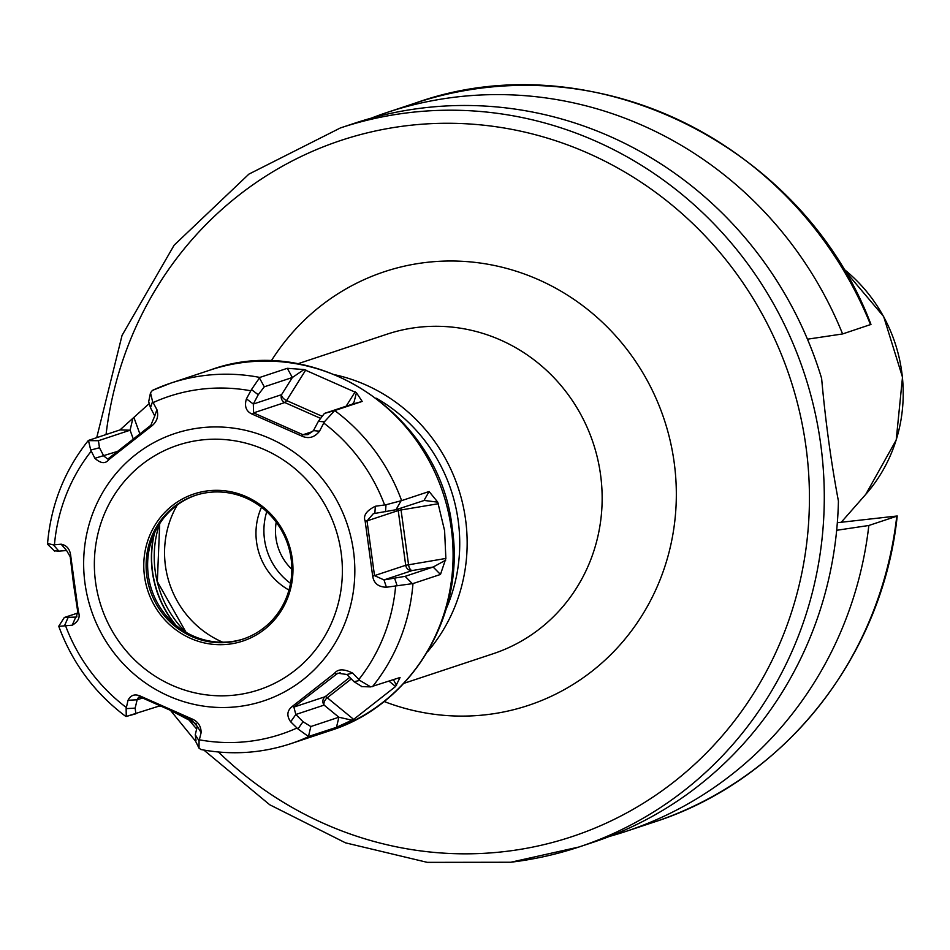 <?xml version="1.0" encoding="UTF-8"?>
<svg xmlns="http://www.w3.org/2000/svg" width="950" height="950" viewBox="0 0 950 950"><rect width="100%" height="100%" fill="white"/><g stroke="black" fill="none" stroke-linecap="round" stroke-linejoin="round"><path stroke-width="1.43" d="M276.212 522.203A51.11 48.973 -108.4 0 0 291.828 569.264M266.76 511.682A63.127 60.503 -108.4 0 0 290.534 583.347M261.499 507.241A63.127 60.503 -108.4 0 0 288.966 590.057M175.287 624.744A102.268 98.004 71.6 0 1 154.114 533.947M195.89 495.223A75.703 72.544 71.6 0 0 148.343 575.534A75.703 72.544 -108.4 0 0 243.556 638.911M146.822 576.033A75.703 72.544 71.6 0 1 195.13 495.473A75.703 72.544 71.6 0 1 291.104 558.612A75.703 72.544 71.6 0 1 242.796 639.172A75.703 72.544 71.6 0 1 146.822 576.033M144.519 576.436A77.508 74.278 71.6 0 1 207.872 490.841A77.508 74.278 71.6 0 1 292.232 558.6A77.508 74.278 71.6 0 1 228.879 644.183A77.508 74.278 71.6 0 1 144.519 576.436M148.889 403.881L119.973 429.923L88.445 440.42L90.713 450.051L94.881 458.304C100.748 463.588 105.438 464.016 108.929 459.562L151.192 426.396C156.964 421.99 158.864 416.409 156.904 409.64L152.57 401.517L150.492 392.837L152.416 390.402A190 182.079 71.6 0 1 170.881 383.088A190 182.079 71.6 0 1 259.813 377.435L251.453 389.583L246.43 398.834C244.186 406.374 246.133 411.492 252.296 414.188L302.124 436.228C308.833 439.066 314.64 437.38 319.544 431.169L324.378 421.836L334.697 410.554A190 182.079 71.6 0 1 401.624 500.626L385.997 504.759L375.333 506.255C366.427 510.696 363.031 515.624 365.133 521.028L372.697 576.222C373.861 583.347 378.444 587.029 386.424 587.242L412.977 583.573L440.479 574.453L445.871 558.446L405.709 565.286L398.216 510.554L367.021 520.909L373.326 513.689L395.996 509.723L424.721 500.294M59.28 626.311L72.236 625.195C78.363 621.656 80.406 617.191 78.387 611.764L70.823 556.569C70.181 549.421 66.951 545.3 61.144 544.196L53.449 544.92L47.939 543.543M70.823 556.569L70.217 556.747L73.554 584.25L77.71 611.479L76.344 617.061L64.303 617.5L77.936 612.976M78.387 611.764L77.71 611.479M200.984 749.502L199.037 748.208L199.061 740.881L201.139 732.604C201.067 725.824 197.754 721.157 191.211 718.592L141.396 696.552C135.268 693.559 130.815 694.794 128.024 700.269L126.136 708.629L126.255 716.454L135.708 713.842M353.661 719.387L395.568 686.506L400.069 677.492L370.726 686.898L359.801 680.414L352.688 673.134C344.043 668.764 338.01 668.8 334.59 673.229L292.327 706.384C287.019 710.6 286.461 715.742 290.664 721.798L297.944 728.935L308.465 736.523L336.49 727.32L353.661 719.387L327.287 697.763A6.009 1.627 51.9 0 0 325.09 696.73L349.754 677.386M64.517 625.706L67.996 617.773M72.236 625.195L75.727 617.144L76.879 616.764M64.303 617.5L58.734 626.264C72.354 663.064 94.691 693.12 125.744 716.407L126.255 716.454M401.624 500.626L429.115 491.506L424.044 500.412L437.748 502.158L444.6 530.67L445.871 558.446M196.519 724.007L174.373 712.357M172.817 711.633L174.361 712.464M159.256 706.04L160.562 706.278M259.813 377.435L287.304 368.315L292.351 377.506L304.059 369.55L287.304 368.315M334.697 410.554L362.188 401.434L356.428 392.718L304.059 369.55M437.748 502.158L429.115 491.506M445.692 560.168L433.164 567.031L405.116 576.341L383.99 579.916L374.514 575.629L367.021 520.909L365.133 521.028M440.479 574.453L433.164 567.031L412.264 570.534A6.009 5.759 71.6 0 1 405.709 565.286L372.697 576.222M397.064 585.544L394.642 578.324M386.424 587.242L383.99 579.916L412.264 570.534A6.009 2.886 80.5 0 1 408.548 564.692L401.054 509.972L398.216 510.554A6.009 5.759 -108.4 0 1 398.204 508.986M375.333 506.255L374.858 513.297M385.997 504.759L385.522 511.694M54.661 551.202L47.5 544.196C50.766 505.234 64.339 470.713 88.207 440.634L98.444 440.705L130.091 430.207L132.727 418.974M53.449 544.92L58.864 551.143L66.595 550.525L70.217 556.747M55.171 550.881L58.864 551.143M61.144 544.196L66.595 550.525M119.973 429.923L130.091 430.207L133.249 438.924M152.57 401.517L150.492 407.752L154.755 415.946L150.836 425.291L108.929 458.173L107.552 458.981L103.74 455.964L99.477 447.771L98.444 440.705M150.492 392.837L148.687 401.66L150.492 407.752M156.904 409.64L154.755 415.946M151.192 426.396L150.836 425.291M108.929 459.562L108.929 458.173M94.881 458.304L117.337 451.452M90.713 450.051L99.477 447.771M264.29 386.816L292.351 377.506L281.58 394.666A6.009 5.759 -108.4 0 0 284.786 402.539L253.591 412.882L253.306 404.047L258.234 394.737L264.29 386.816L259.314 377.72M356.428 392.718L354.077 401.945L352.486 404.106L324.437 413.416L318.381 421.337L313.452 430.635L307.966 434.637L302.991 434.732L253.591 412.882L252.296 414.188M362.188 401.434L352.486 404.106M324.378 421.836L318.381 421.337M319.544 431.169L313.452 430.635M302.124 436.228L302.991 434.732L312.764 431.49M246.43 398.834L253.306 404.047L281.58 394.666A6.009 3.277 32.1 0 0 286.579 400.544A6.009 1.294 -66.1 0 1 284.786 402.539L320.174 418.19M251.453 389.583L258.234 394.737M376.438 398.276A162.343 155.574 71.6 0 1 446.251 608.736M335.671 374.941A168.352 161.334 71.6 0 1 458.244 487.944A168.352 161.334 71.6 0 1 427.512 651.807M96.734 437.641L122.051 335.397L174.147 245.171L248.9 174.123L340.397 127.941L354.647 123.215A378.801 363.007 71.6 0 1 422.584 108.003A378.801 363.007 71.6 0 1 821.619 378.385C825.479 421.206 831.084 462.104 838.422 501.089A378.801 363.007 71.6 0 1 593.18 842.282L578.942 847.008A378.801 363.007 71.6 0 1 511.005 862.208M870.544 324.674A378.801 363.007 -108.4 0 0 415.399 103.051C590.164 40.375 802.619 143.842 870.972 324.425L842.602 333.949L807.464 339.197M836.665 530.29L868.834 525.481L896.776 516.206A378.801 363.007 -108.4 0 1 653.932 822.13C784.118 780.579 882.669 656.403 897.216 515.981L837.342 522.702M609.449 836.428A378.801 363.007 -108.4 0 0 625.991 831.393A378.801 363.007 -108.4 0 0 868.834 525.481M842.602 333.949A378.801 363.007 -108.4 0 0 387.457 112.326A378.801 363.007 -108.4 0 0 371.189 118.18M159.719 705.886L126.184 716.478M126.136 708.629L135.137 708.13L137.144 699.794L138.617 697.122L141.74 697.644L191.14 719.494L197.279 726.394L195.273 734.73L195.997 740.406M135.862 713.806L135.137 708.13M128.024 700.269L137.144 699.794L142.524 698.012M141.396 696.552L141.74 697.644M191.211 718.592L191.14 719.494M201.139 732.604L197.279 726.394M199.061 740.881L195.273 734.73M336.49 727.32L338.877 717.226L310.828 726.536L303.026 721.715L295.83 714.495L293.882 707.085L337.761 673.217L346.845 674.476L354.041 681.696L361.843 686.518M297.944 728.935L303.026 721.715M290.664 721.798L295.83 714.495L324.104 705.114A6.009 5.759 71.6 0 1 325.09 696.73L293.882 707.085L292.327 706.384M334.59 673.229L335.789 674.215L340.183 672.754M352.688 673.134L346.845 674.476M359.801 680.414L354.041 681.696M393.419 679.678L396.518 685.377M352.094 720.219L338.877 717.226L324.104 705.114A6.009 3.681 129.3 0 1 327.287 697.763L351.286 678.929M159.505 523.949A102.22 97.957 -108.4 0 0 185.642 632.094M176.142 625.456A102.22 97.957 71.6 0 1 154.541 533.009M95.594 582.338A128.844 123.476 -108.4 0 0 235.826 694.972A128.844 123.476 -108.4 0 0 341.145 552.686A128.844 123.476 71.6 0 0 200.913 440.052A128.844 123.476 71.6 0 0 95.594 582.338M85.001 583.442A140.861 134.995 -108.4 0 0 238.331 706.586A140.861 134.995 -108.4 0 0 353.483 551.012A140.861 134.995 71.6 0 0 200.153 427.868A140.861 134.995 71.6 0 0 85.001 583.442M323.772 423.071A177.971 170.561 71.6 0 1 384.584 504.925M153.164 402.562A177.971 170.561 71.6 0 1 250.752 390.782M54.447 544.789A177.971 170.561 71.6 0 1 91.224 451.155M74.147 584.298L73.554 584.25M65.526 625.67A177.971 170.561 -108.4 0 0 126.338 707.524M199.357 739.812A177.971 170.561 -108.4 0 0 296.946 728.033M358.886 679.44A177.971 170.561 -108.4 0 0 395.663 585.806M200.569 749.455C231.159 755.274 261.143 753.374 290.522 743.767A190 182.079 -108.4 0 0 308.988 736.452M372.507 686.613A190 182.079 -108.4 0 0 412.977 583.573M330.042 730.657C411.742 705.28 465.773 615.03 452.188 527.951C440.337 413.963 314.913 331.384 210.389 369.978A190 182.079 71.6 0 1 451.274 528.449A190 182.079 71.6 0 1 330.042 730.657L290.522 743.767M438.366 503.726L401.054 509.972A6.009 2.886 80.5 0 1 400.936 508.084M412.348 583.68L405.116 576.341M368.612 548.732L370.358 548.399M133.998 417.739L139.828 433.794M305.793 369.93L286.579 400.544L321.634 416.053M355.193 391.78L346.121 406.22M334.032 410.768L324.437 413.416M401.007 500.899L395.996 509.723M403.786 683.383L493.109 653.754A168.352 161.334 -108.4 0 0 597.609 458.707A168.352 161.334 -108.4 0 0 417.287 327.406A168.352 161.334 -108.4 0 0 387.101 334.162L297.766 363.803M384.097 701.48A228.487 218.963 -108.4 0 0 487.374 714.578A228.487 218.963 -108.4 0 0 674.144 462.258A228.487 218.963 -108.4 0 0 425.446 262.521A228.487 218.963 -108.4 0 0 271.166 361.059M106.044 434.554A366.771 351.488 71.6 0 1 406.707 125.709A366.771 351.488 71.6 0 1 805.921 446.346A366.771 351.488 71.6 0 1 506.113 851.39A366.771 351.488 71.6 0 1 218.417 752.008M196.65 729.006A366.771 351.488 71.6 0 1 189.667 720.741M340.397 127.941A378.801 363.007 71.6 0 1 408.334 112.729A378.801 363.007 71.6 0 1 814.067 408.156A378.801 363.007 71.6 0 1 578.942 847.008L510.815 862.244L427.298 862.363L345.503 842.84L269.705 804.745L203.858 750.061M842.935 268.387A154.078 147.654 71.6 0 1 865.783 494.332L841.273 522.227M308.465 736.523L310.828 726.536M395.568 686.506L389.013 681.138M222.787 642.212A94.751 90.796 71.6 0 1 177.27 504.996M159.707 523.628L157.344 581.614L186.058 632.332M152.19 390.497L170.881 383.088L210.389 369.978M653.932 822.13L625.991 831.393M415.399 103.051L387.457 112.326M842.852 268.256L883.654 316.528L902.5 377.197L896.206 440.016L865.783 494.332M195.51 741.095L170.857 710.826M199.037 748.208L194.964 739.991M370.726 686.898L361.297 686.589"/></g></svg>
